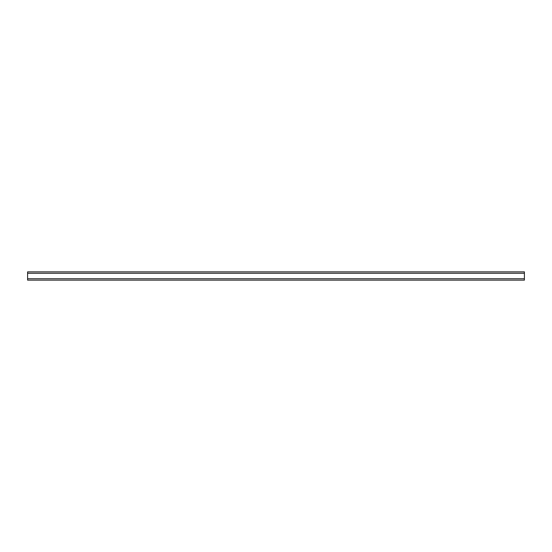 <?xml version="1.0" encoding="UTF-8"?>
<svg xmlns="http://www.w3.org/2000/svg" width="552" height="552" viewBox="0 0 552 552"><rect width="100%" height="100%" fill="white"/><g stroke="black" fill="none" stroke-linecap="round" stroke-linejoin="round"><path stroke-width="0.83" d="M524.4 271.86L524.4 280.14L27.6 280.14L27.6 271.86L524.4 271.86M524.4 273.268L27.6 273.268M524.4 278.732L27.6 278.732"/></g></svg>
